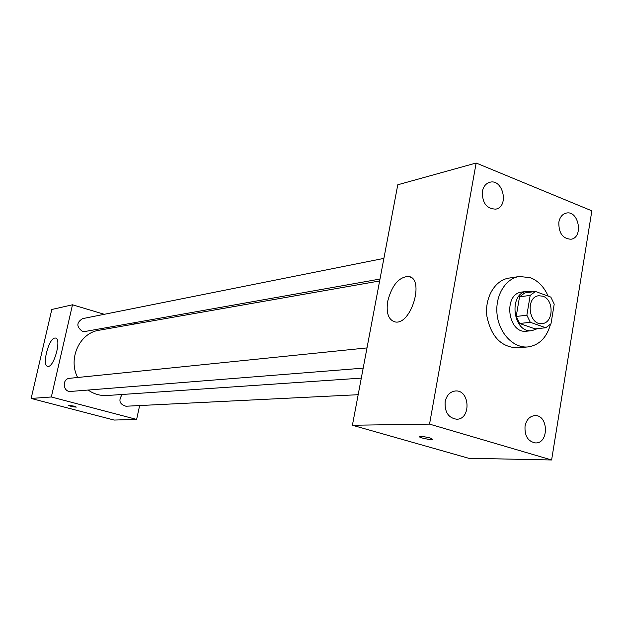 <?xml version="1.0" encoding="UTF-8"?>
<svg xmlns="http://www.w3.org/2000/svg" width="623" height="623" viewBox="0 0 623 623"><rect width="100%" height="100%" fill="white"/><g stroke="black" fill="none" stroke-linecap="round" stroke-linejoin="round"><path stroke-width="0.93" d="M542.867 296.205C554.229 299.647 553.66 323.018 542.166 323.571C528.709 325.751 525.189 296.852 538.778 295.738L542.867 296.205M530.189 295.388L526.863 315.207L530.298 322.301L545.787 327.76L550.989 323.765L554.213 304.141L550.849 297.109L535.461 291.463L530.189 295.388L519.527 296.844L516.202 316.461L526.863 315.207M519.527 296.844L524.768 292.95L535.461 291.463M516.202 316.461L519.621 323.485L535.025 328.874L545.787 327.76M532.735 291.844L527.183 291.307C507.971 292.966 512.924 333.655 531.972 330.649L537.517 328.617M531.972 330.649L526.676 331.195C507.683 334.185 502.753 293.706 521.918 292.047L527.183 291.307M519.621 323.485L530.298 322.301M550.483 324.357C546.651 337.752 539.105 345.274 527.852 346.941C513.679 348.343 499.311 333.57 497.138 314.926C494.779 296.307 505.183 278.52 519.278 276.487L530.337 277.663C538.147 280.786 544.089 286.938 548.162 296.12M527.852 346.941L517.409 347.852C501.258 347.213 491.08 336.661 486.882 316.173C484.546 297.739 494.896 280.132 508.921 278.107L519.278 276.487M445.149 401.71C446.644 395.216 450.071 391.641 455.436 390.979C470.022 389.624 471.284 419.575 456.612 419.224C448.381 417.901 444.557 412.068 445.149 401.71M482.358 191.432C483.386 186.526 485.847 183.481 489.74 182.298C502.995 178.295 509.412 206.696 495.822 209.126C486.656 208.923 482.163 203.028 482.358 191.432M558.847 222.177C559.851 217.162 562.296 214.141 566.182 213.113C578.712 209.896 583.806 237.511 571.018 239.232C562.686 238.749 558.629 233.064 558.847 222.177M525.041 426.109C526.458 419.637 529.745 416.141 534.9 415.603C548.489 414.684 549.143 443.599 535.5 442.93C527.985 441.536 524.504 435.929 525.041 426.109M551.612 459.976L591.85 210.839L476.143 163.024L429.543 424.115L551.612 459.976L468.683 458.271L352.408 425.252L429.543 424.115M352.408 425.252L397.778 184.774L476.143 163.024M387.724 301.205C391.859 285.381 398.728 277.118 408.33 276.425C425.299 277.819 411.141 325.891 394.92 321.889C388.409 319.848 386.011 312.956 387.724 301.205M430.22 438.016L432.658 439.371C431.202 440.266 417.714 437.424 419.746 436.653C421.826 436.326 425.314 436.778 430.22 438.016M432.806 439.231L432.666 439.371C431.381 440.196 419.115 437.767 419.606 436.785M361.301 378.122L107.016 395.512C100.233 395.909 93.933 394.086 88.131 390.045M77.634 377.491C67.79 358.599 79.651 332.9 99.073 330.245L379.633 280.965M383.893 258.397L82.516 318.649C76.356 322.605 76.318 326.834 82.4 331.335L84.993 331.483L379.991 279.057M358.17 394.702L125.939 406.235C119.445 404.249 118.214 400.324 122.248 394.468M363.178 368.146L70.734 391.431C62.962 392.381 61.755 378.784 69.574 378.317L367.002 347.914M104.29 314.296L72.494 304.787L51.335 396.983L136.624 419.411L139.638 405.55M135.946 323.765L133.135 322.924M72.494 304.787L51.802 309.483L31.15 398.447L114.102 420.058L136.624 419.411M31.15 398.447L51.335 396.983M54.832 338.055L55.486 338.048C61.981 338.398 53.835 368.209 47.737 366.34C41.648 365.935 48.547 338.491 54.832 338.055M73.872 406.11L76.325 407.099C73.156 406.959 70.5 406.352 68.351 405.293L73.872 406.11M76.325 407.092L76.325 407.099C73.156 406.951 70.5 406.352 68.351 405.285M408.33 276.425L410.752 277.282"/></g></svg>
